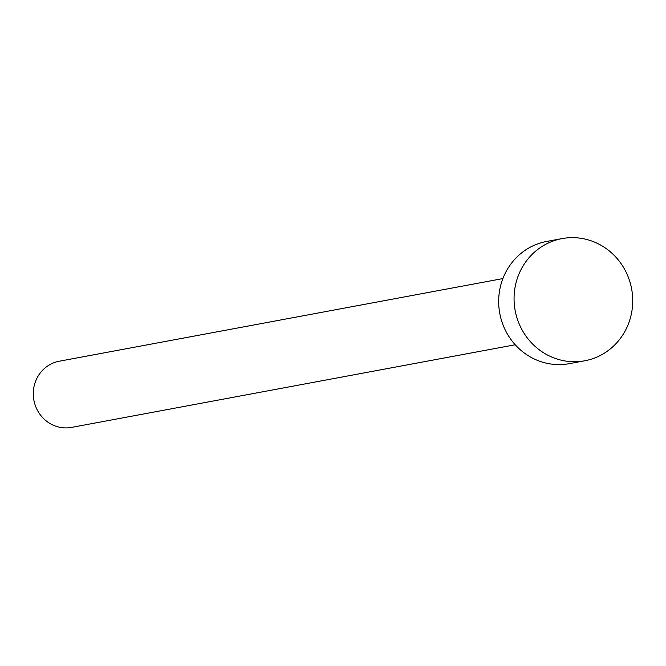 <?xml version="1.0" encoding="UTF-8"?>
<svg xmlns="http://www.w3.org/2000/svg" width="666" height="666" viewBox="0 0 666 666"><rect width="100%" height="100%" fill="white"/><g stroke="black" fill="none" stroke-linecap="round" stroke-linejoin="round"><path stroke-width="1" d="M515.218 344.763L71.587 427.397A33.658 32.085 -100.6 0 1 57.467 426.723A33.658 32.085 -100.6 0 1 33.3 392.765A33.658 32.085 -100.6 0 1 59.257 361.222L502.888 278.579M584.773 360.781L569.38 363.644A62.138 59.232 -100.6 0 1 543.306 362.396A62.138 59.232 -100.6 0 1 498.692 299.708A62.138 59.232 -100.6 0 1 546.62 241.467L562.012 238.603A62.138 59.232 -100.6 0 1 588.086 239.852A62.138 59.232 -100.6 0 1 632.7 302.539A62.138 59.232 -100.6 0 1 584.773 360.781A62.138 59.232 -100.6 0 1 558.699 359.523A62.138 59.232 -100.6 0 1 514.085 296.836A62.138 59.232 -100.6 0 1 562.012 238.603"/></g></svg>

